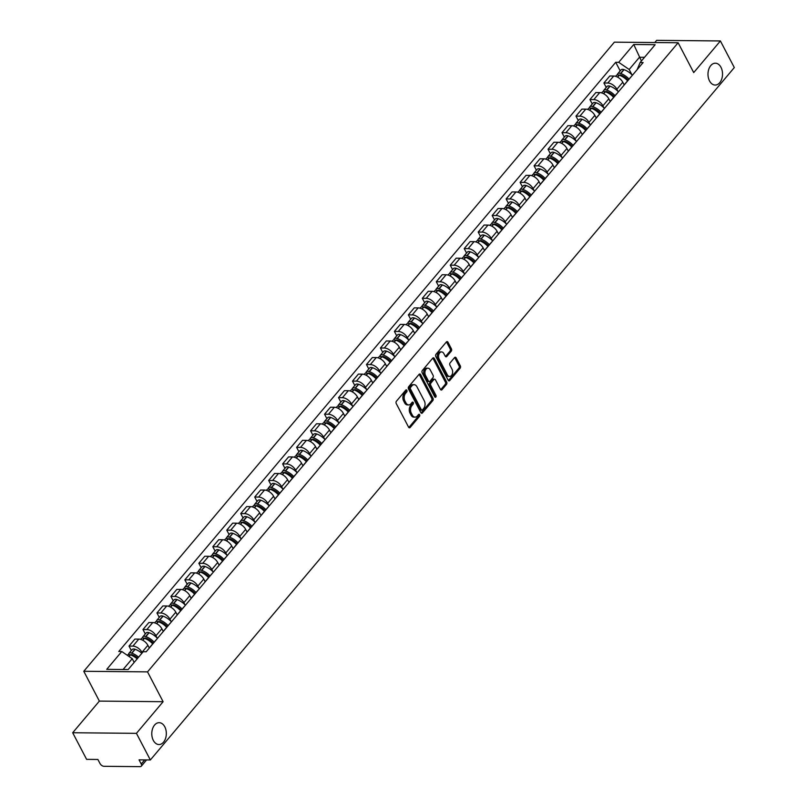<?xml version="1.0" encoding="UTF-8"?>
<svg xmlns="http://www.w3.org/2000/svg" width="807" height="807" viewBox="0 0 807 807"><rect width="100%" height="100%" fill="white"/><g stroke="black" fill="none" stroke-linecap="round" stroke-linejoin="round"><path stroke-width="1.21" d="M406.869 390.316A1.17 0.777 90.5 0 0 405.77 390.124L396.439 401.2A1.675 1.12 90.5 0 0 396.247 403.561L408.594 427.185A1.675 1.12 90.5 0 0 409.462 427.821A1.675 1.12 90.5 0 0 410.158 427.458L419.499 416.382A1.17 0.777 90.5 0 0 418.54 414.546L417.33 415.978A5.367 3.571 90.5 0 1 415.08 417.138A5.367 3.571 90.5 0 1 412.327 415.111L411.288 413.144A5.367 3.571 90.5 0 1 411.913 405.608L413.113 404.176A1.17 0.777 90.5 0 0 412.155 402.34L410.945 403.772A5.367 3.571 90.5 0 1 408.705 404.932A5.367 3.571 90.5 0 1 405.941 402.905L404.912 400.938A5.367 3.571 90.5 0 1 405.528 393.402L406.738 391.97A1.17 0.777 90.5 0 0 406.869 390.316M709.524 80.922A10.925 7.273 90.5 0 0 715.153 85.058A10.925 7.273 90.5 0 0 721.771 78.904A10.925 7.273 90.5 0 0 720.994 67.334A10.925 7.273 90.5 0 0 715.365 63.198A10.925 7.273 90.5 0 0 708.748 69.341A10.925 7.273 90.5 0 0 709.524 80.922M153.32 740.402A10.925 7.273 90.5 0 0 158.949 744.538A10.925 7.273 90.5 0 0 165.566 738.395A10.925 7.273 90.5 0 0 164.789 726.814A10.925 7.273 90.5 0 0 159.161 722.679A10.925 7.273 90.5 0 0 152.543 728.822A10.925 7.273 90.5 0 0 153.32 740.402M451.234 351.216A1.675 1.12 90.5 0 0 451.426 348.856L447.966 342.229A1.675 1.12 90.5 0 0 447.098 341.593A1.675 1.12 90.5 0 0 446.402 341.956L436.032 354.253A1.675 1.12 90.5 0 0 435.841 356.613L448.188 380.238A1.675 1.12 90.5 0 0 449.055 380.874A1.675 1.12 90.5 0 0 449.751 380.511L460.121 368.214A1.675 1.12 90.5 0 0 460.323 365.864L456.126 357.854A1.675 1.12 90.5 0 0 455.269 357.219A1.675 1.12 90.5 0 0 454.563 357.582L450.124 362.847A1.675 1.12 90.5 0 0 449.933 365.198L452.011 369.172A4.479 2.986 90.5 0 1 452.334 373.923A4.479 2.986 90.5 0 1 449.62 376.445A4.479 2.986 90.5 0 1 447.31 374.751L439.179 359.186A4.479 2.986 90.5 0 1 438.857 354.434A4.479 2.986 90.5 0 1 441.57 351.923A4.479 2.986 90.5 0 1 443.88 353.617L445.232 356.21A1.675 1.12 90.5 0 0 446.1 356.845A1.675 1.12 90.5 0 0 446.796 356.482L451.234 351.216L449.963 351.206A1.675 1.12 90.5 0 0 450.155 348.846L446.685 342.218A1.675 1.12 90.5 0 0 446.463 341.896M163.115 701.707L99.372 701.101L72.691 732.746L136.433 733.341L163.115 701.707L147.53 671.878L678.122 42.761L693.717 72.59L720.399 40.955L734.309 67.566L150.354 759.962L139.066 759.851L141.235 763.997L144.685 759.901M136.433 733.341L150.354 759.962M420.629 374.64A1.675 1.12 90.5 0 0 419.771 374.004A1.675 1.12 90.5 0 0 419.065 374.367L408.695 386.664A1.675 1.12 90.5 0 0 408.503 389.014L420.861 412.649A1.675 1.12 90.5 0 0 421.718 413.285A1.675 1.12 90.5 0 0 422.424 412.922L432.794 400.625A1.675 1.12 90.5 0 0 432.986 398.265L420.629 374.64L419.358 374.63A1.675 1.12 90.5 0 0 419.126 374.297M422.364 370.463L432.734 358.167A1.675 1.12 90.5 0 1 433.43 357.804A1.675 1.12 90.5 0 1 434.297 358.439L446.654 382.064A1.675 1.12 90.5 0 1 446.463 384.425L442.024 389.68A1.675 1.12 90.5 0 1 441.318 390.043A1.675 1.12 90.5 0 1 440.461 389.408L435.447 379.825A1.675 1.12 90.5 0 0 434.58 379.199A1.675 1.12 90.5 0 0 433.884 379.562L430.938 383.053A1.675 1.12 90.5 0 0 430.746 385.403L435.962 395.38A1.17 0.777 90.5 0 1 434.731 396.842L422.172 372.814A1.675 1.12 90.5 0 1 422.364 370.463M72.691 732.746L86.601 759.357L97.889 759.468L100.058 763.614A3.42 1.987 -139.9 0 0 104.002 766.307L140.085 766.65A3.42 1.987 -139.9 0 0 141.296 766.176A3.42 1.987 -139.9 0 0 141.235 763.997M99.372 701.101L83.777 671.283L614.379 42.156L678.122 42.761M720.399 40.955L656.646 40.35L654.8 42.539M149.356 648.001A7.858 4.57 40.1 0 1 149.739 647.396A7.858 4.57 40.1 0 1 150.273 646.911M149.315 648.051L147.883 645.318A7.858 4.57 -139.9 0 0 138.804 639.114L132.893 646.125A7.858 4.57 40.1 0 1 141.971 652.328L142.244 652.843M132.893 646.125L129.009 646.084L131.319 650.513M156.185 639.901A7.858 4.57 -139.9 0 0 155.65 640.385L149.739 647.396M138.804 639.114L134.91 639.073L129.009 646.084M163.317 631.437A7.858 4.57 40.1 0 1 163.71 630.832A7.858 4.57 40.1 0 1 164.245 630.348M145.29 633.959L142.97 629.521L146.864 629.561A7.858 4.57 40.1 0 1 155.943 635.765L157.113 638.004M170.146 623.347A7.858 4.57 -139.9 0 0 169.621 623.821L163.71 630.832M163.276 631.488L161.854 628.764A7.858 4.57 -139.9 0 0 152.775 622.55L148.881 622.52L142.97 629.521M177.288 614.873A7.858 4.57 40.1 0 1 177.671 614.268A7.858 4.57 40.1 0 1 178.206 613.784M159.261 617.395L156.941 612.957L160.825 612.997A7.858 4.57 40.1 0 1 169.914 619.201L171.074 621.44M184.117 606.783A7.858 4.57 -139.9 0 0 183.582 607.268L177.671 614.268M177.247 614.924L175.815 612.2A7.858 4.57 -139.9 0 0 166.736 605.986L162.853 605.956L156.941 612.957M191.259 598.32A7.858 4.57 40.1 0 1 191.642 597.705A7.858 4.57 40.1 0 1 192.177 597.23M173.223 600.832L170.913 596.403L174.796 596.434A7.858 4.57 40.1 0 1 183.875 602.647L185.045 604.877M198.088 590.22A7.858 4.57 -139.9 0 0 197.554 590.704L191.642 597.705M191.219 598.37L189.786 595.637A7.858 4.57 -139.9 0 0 180.707 589.433L176.814 589.392L170.913 596.403M205.22 581.756A7.858 4.57 40.1 0 1 205.614 581.151A7.858 4.57 40.1 0 1 206.138 580.667M187.194 584.268L184.874 579.84L188.767 579.87A7.858 4.57 40.1 0 1 197.846 586.084L199.016 588.313M212.049 573.656A7.858 4.57 -139.9 0 0 211.525 574.14L205.614 581.151M205.18 581.807L203.757 579.073A7.858 4.57 -139.9 0 0 194.679 572.869L190.785 572.829L184.874 579.84M219.191 565.193A7.858 4.57 40.1 0 1 219.575 564.587A7.858 4.57 40.1 0 1 220.109 564.103M201.165 567.704L198.845 563.276L202.728 563.316A7.858 4.57 40.1 0 1 211.817 569.52L212.977 571.76M226.021 557.102A7.858 4.57 -139.9 0 0 225.486 557.576L219.575 564.587M219.151 565.243L217.719 562.519A7.858 4.57 -139.9 0 0 208.64 556.305L204.756 556.265L198.845 563.276M233.162 548.629A7.858 4.57 40.1 0 1 233.546 548.024A7.858 4.57 40.1 0 1 234.08 547.539M215.126 551.151L212.816 546.712L216.7 546.753A7.858 4.57 40.1 0 1 225.778 552.956L226.949 555.196M239.992 540.539A7.858 4.57 -139.9 0 0 239.457 541.023L233.546 548.024M233.122 548.679L231.69 545.956A7.858 4.57 -139.9 0 0 222.611 539.742L218.717 539.712L212.816 546.712M247.124 532.075A7.858 4.57 40.1 0 1 247.517 531.46A7.858 4.57 40.1 0 1 248.042 530.986M229.097 534.587L226.777 530.159L230.671 530.189A7.858 4.57 40.1 0 1 239.75 536.403L240.92 538.632M253.953 523.975A7.858 4.57 -139.9 0 0 253.428 524.459L247.517 531.46M247.083 532.126L245.661 529.392A7.858 4.57 -139.9 0 0 236.582 523.188L232.688 523.148L226.777 530.159M261.095 515.512A7.858 4.57 40.1 0 1 261.478 514.906A7.858 4.57 40.1 0 1 262.013 514.422M243.068 518.023L240.748 513.595L244.632 513.625A7.858 4.57 40.1 0 1 253.721 519.839L254.881 522.068M267.924 507.411A7.858 4.57 -139.9 0 0 267.389 507.896L261.478 514.906M261.054 515.562L259.622 512.828A7.858 4.57 -139.9 0 0 250.543 506.625L246.66 506.584L240.748 513.595M275.066 498.948A7.858 4.57 40.1 0 1 275.449 498.343A7.858 4.57 40.1 0 1 275.984 497.858M257.03 501.46L254.719 497.031L258.603 497.072A7.858 4.57 40.1 0 1 267.682 503.275L268.852 505.505M281.895 490.848A7.858 4.57 -139.9 0 0 281.361 491.332L275.449 498.343M275.026 498.998L273.593 496.265A7.858 4.57 -139.9 0 0 264.514 490.061L260.621 490.02L254.719 497.031M289.027 482.384A7.858 4.57 40.1 0 1 289.42 481.779A7.858 4.57 40.1 0 1 289.945 481.295M271.001 484.906L268.681 480.468L272.574 480.508A7.858 4.57 40.1 0 1 281.653 486.712L282.823 488.951M295.856 474.294A7.858 4.57 -139.9 0 0 295.322 474.778L289.42 481.779M288.987 482.435L287.564 479.711A7.858 4.57 -139.9 0 0 278.486 473.497L274.592 473.467L268.681 480.468M302.998 465.821A7.858 4.57 40.1 0 1 303.382 465.215A7.858 4.57 40.1 0 1 303.916 464.731M284.972 468.342L282.652 463.904L286.535 463.944A7.858 4.57 40.1 0 1 295.624 470.158L296.784 472.388M309.827 457.73A7.858 4.57 -139.9 0 0 309.293 458.215L303.382 465.215M302.958 465.871L301.525 463.147A7.858 4.57 -139.9 0 0 292.447 456.944L288.563 456.903L282.652 463.904M316.969 449.267A7.858 4.57 40.1 0 1 317.353 448.662A7.858 4.57 40.1 0 1 317.887 448.178M298.933 451.779L296.623 447.35L300.507 447.381A7.858 4.57 40.1 0 1 309.585 453.595L310.756 455.824M323.799 441.167A7.858 4.57 -139.9 0 0 323.264 441.651L317.353 448.662M316.929 449.317L315.497 446.584A7.858 4.57 -139.9 0 0 306.418 440.38L302.524 440.34L296.623 447.35M330.931 432.703A7.858 4.57 40.1 0 1 331.324 432.098A7.858 4.57 40.1 0 1 331.848 431.614M312.904 435.215L310.584 430.787L314.478 430.827A7.858 4.57 40.1 0 1 323.557 437.031L324.727 439.26M337.76 424.603A7.858 4.57 -139.9 0 0 337.225 425.087L331.324 432.098M330.89 432.754L329.468 430.02A7.858 4.57 -139.9 0 0 320.389 423.816L316.495 423.776L310.584 430.787M344.902 416.14A7.858 4.57 40.1 0 1 345.285 415.534A7.858 4.57 40.1 0 1 345.82 415.05M326.875 418.662L324.555 414.223L328.439 414.263A7.858 4.57 40.1 0 1 337.528 420.467L338.688 422.707M351.731 408.049A7.858 4.57 -139.9 0 0 351.196 408.524L345.285 415.534M344.861 416.19L343.429 413.466A7.858 4.57 -139.9 0 0 334.35 407.253L330.467 407.222L324.555 414.223M358.873 399.576A7.858 4.57 40.1 0 1 359.256 398.971A7.858 4.57 40.1 0 1 359.791 398.487M340.836 402.098L338.526 397.659L342.41 397.7A7.858 4.57 40.1 0 1 351.489 403.904L352.659 406.143M365.702 391.486A7.858 4.57 -139.9 0 0 365.168 391.97L359.256 398.971M358.833 399.626L357.4 396.903A7.858 4.57 -139.9 0 0 348.321 390.689L344.428 390.659L338.526 397.659M372.834 383.022A7.858 4.57 40.1 0 1 373.227 382.407A7.858 4.57 40.1 0 1 373.752 381.933M354.808 385.534L352.488 381.106L356.381 381.136A7.858 4.57 40.1 0 1 365.46 387.35L366.63 389.579M379.663 374.922A7.858 4.57 -139.9 0 0 379.129 375.406L373.227 382.407M372.794 383.073L371.371 380.339A7.858 4.57 -139.9 0 0 362.282 374.135L358.399 374.095L352.488 381.106M386.805 366.459A7.858 4.57 40.1 0 1 387.189 365.853A7.858 4.57 40.1 0 1 387.723 365.369M368.779 368.97L366.459 364.542L370.342 364.572A7.858 4.57 40.1 0 1 379.431 370.786L380.591 373.016M393.634 358.358A7.858 4.57 -139.9 0 0 393.1 358.843L387.189 365.853M386.765 366.509L385.332 363.775A7.858 4.57 -139.9 0 0 376.254 357.572L372.37 357.531L366.459 364.542M400.776 349.895A7.858 4.57 40.1 0 1 401.16 349.29A7.858 4.57 40.1 0 1 401.694 348.806M382.74 352.407L380.43 347.978L384.314 348.019A7.858 4.57 40.1 0 1 393.392 354.223L394.562 356.462M407.606 341.805A7.858 4.57 -139.9 0 0 407.071 342.279L401.16 349.29M400.726 349.945L399.304 347.222A7.858 4.57 -139.9 0 0 390.225 341.008L386.331 340.968L380.43 347.978M414.737 333.331A7.858 4.57 40.1 0 1 415.131 332.726A7.858 4.57 40.1 0 1 415.655 332.242M396.711 335.853L394.391 331.415L398.285 331.455A7.858 4.57 40.1 0 1 407.364 337.659L408.534 339.898M421.567 325.241A7.858 4.57 -139.9 0 0 421.032 325.725L415.131 332.726M414.697 333.382L413.275 330.658A7.858 4.57 -139.9 0 0 404.186 324.444L400.302 324.414L394.391 331.415M428.709 316.778A7.858 4.57 40.1 0 1 429.092 316.162A7.858 4.57 40.1 0 1 429.627 315.688M410.682 319.29L408.362 314.861L412.246 314.891A7.858 4.57 40.1 0 1 421.335 321.105L422.495 323.335M435.538 308.678A7.858 4.57 -139.9 0 0 435.003 309.162L429.092 316.162M428.668 316.828L427.236 314.094A7.858 4.57 -139.9 0 0 418.157 307.891L414.273 307.85L408.362 314.861M442.68 300.214A7.858 4.57 40.1 0 1 443.063 299.609A7.858 4.57 40.1 0 1 443.598 299.125M424.643 302.726L422.323 298.297L426.217 298.328A7.858 4.57 40.1 0 1 435.296 304.542L436.466 306.771M449.509 292.114A7.858 4.57 -139.9 0 0 448.974 292.598L443.063 299.609M442.629 300.265L441.207 297.531A7.858 4.57 -139.9 0 0 432.128 291.327L428.235 291.287L422.323 298.297M456.641 283.65A7.858 4.57 40.1 0 1 457.034 283.045A7.858 4.57 40.1 0 1 457.559 282.561M438.615 286.162L436.294 281.734L440.188 281.774A7.858 4.57 40.1 0 1 449.267 287.978L450.437 290.207M463.47 275.55A7.858 4.57 -139.9 0 0 462.936 276.034L457.034 283.045M456.601 283.701L455.178 280.967A7.858 4.57 -139.9 0 0 446.089 274.763L442.206 274.723L436.294 281.734M470.612 267.087A7.858 4.57 40.1 0 1 470.995 266.481A7.858 4.57 40.1 0 1 471.53 265.997M452.586 269.609L450.266 265.17L454.149 265.21A7.858 4.57 40.1 0 1 463.238 271.414L464.398 273.654M477.441 258.997A7.858 4.57 -139.9 0 0 476.907 259.481L470.995 266.481M470.572 267.137L469.139 264.414A7.858 4.57 -139.9 0 0 460.061 258.2L456.177 258.169L450.266 265.17M484.583 250.523A7.858 4.57 40.1 0 1 484.967 249.918A7.858 4.57 40.1 0 1 485.501 249.434M466.547 253.045L464.227 248.606L468.121 248.647A7.858 4.57 40.1 0 1 477.199 254.861L478.369 257.09M491.413 242.433A7.858 4.57 -139.9 0 0 490.878 242.917L484.967 249.918M484.533 250.574L483.111 247.85A7.858 4.57 -139.9 0 0 474.032 241.646L470.138 241.606L464.227 248.606M498.544 233.969A7.858 4.57 40.1 0 1 498.938 233.364A7.858 4.57 40.1 0 1 499.462 232.88M480.518 236.481L478.198 232.053L482.092 232.083A7.858 4.57 40.1 0 1 491.17 238.297L492.341 240.526M505.374 225.869A7.858 4.57 -139.9 0 0 504.839 226.353L498.938 233.364M498.504 234.02L497.082 231.286A7.858 4.57 -139.9 0 0 487.993 225.082L484.109 225.042L478.198 232.053M512.516 217.406A7.858 4.57 40.1 0 1 512.899 216.801A7.858 4.57 40.1 0 1 513.434 216.316M494.489 219.918L492.169 215.489L496.053 215.53A7.858 4.57 40.1 0 1 505.142 221.733L506.302 223.963M519.345 209.306A7.858 4.57 -139.9 0 0 518.81 209.79L512.899 216.801M512.475 217.456L511.043 214.723A7.858 4.57 -139.9 0 0 501.964 208.519L498.08 208.478L492.169 215.489M526.487 200.842A7.858 4.57 40.1 0 1 526.87 200.237A7.858 4.57 40.1 0 1 527.405 199.753M508.45 203.364L506.13 198.925L510.024 198.966A7.858 4.57 40.1 0 1 519.103 205.17L520.273 207.409M533.316 192.752A7.858 4.57 -139.9 0 0 532.781 193.226L526.87 200.237M526.436 200.893L525.014 198.169A7.858 4.57 -139.9 0 0 515.935 191.955L512.042 191.925L506.13 198.925M540.448 184.278A7.858 4.57 40.1 0 1 540.841 183.673A7.858 4.57 40.1 0 1 541.366 183.189M522.422 186.8L520.101 182.362L523.995 182.402A7.858 4.57 40.1 0 1 533.074 188.606L534.244 190.845M547.277 176.188A7.858 4.57 -139.9 0 0 546.743 176.672L540.841 183.673M540.408 184.329L538.985 181.605A7.858 4.57 -139.9 0 0 529.896 175.391L526.013 175.361L520.101 182.362M554.419 167.725A7.858 4.57 40.1 0 1 554.802 167.11A7.858 4.57 40.1 0 1 555.337 166.635M536.393 170.237L534.073 165.808L537.956 165.839A7.858 4.57 40.1 0 1 547.045 172.052L548.205 174.282M561.248 159.625A7.858 4.57 -139.9 0 0 560.714 160.109L554.802 167.11M554.379 167.775L552.946 165.042A7.858 4.57 -139.9 0 0 543.868 158.838L539.984 158.797L534.073 165.808M568.39 151.161A7.858 4.57 40.1 0 1 568.774 150.556A7.858 4.57 40.1 0 1 569.308 150.072M550.354 153.673L548.034 149.245L551.927 149.275A7.858 4.57 40.1 0 1 561.006 155.489L562.176 157.718M575.22 143.061A7.858 4.57 -139.9 0 0 574.685 143.545L568.774 150.556M568.34 151.212L566.918 148.478A7.858 4.57 -139.9 0 0 557.839 142.274L553.945 142.234L548.034 149.245M582.351 134.598A7.858 4.57 40.1 0 1 582.745 133.992A7.858 4.57 40.1 0 1 583.269 133.508M564.325 137.109L562.005 132.681L565.899 132.721A7.858 4.57 40.1 0 1 574.977 138.925L576.148 141.164M589.181 126.507A7.858 4.57 -139.9 0 0 588.646 126.981L582.745 133.992M582.311 134.648L580.889 131.924A7.858 4.57 -139.9 0 0 571.8 125.71L567.916 125.67L562.005 132.681M596.323 118.034A7.858 4.57 40.1 0 1 596.706 117.429A7.858 4.57 40.1 0 1 597.241 116.944M578.286 120.556L575.976 116.117L579.86 116.158A7.858 4.57 40.1 0 1 588.949 122.361L590.109 124.601M603.152 109.944A7.858 4.57 -139.9 0 0 602.617 110.428L596.706 117.429M596.282 118.084L594.85 115.361A7.858 4.57 -139.9 0 0 585.771 109.147L581.887 109.116L575.976 116.117M610.294 101.48A7.858 4.57 40.1 0 1 610.677 100.865A7.858 4.57 40.1 0 1 611.212 100.391M592.257 103.992L589.937 99.564L593.831 99.594A7.858 4.57 40.1 0 1 602.91 105.808L604.08 108.037M617.123 93.38A7.858 4.57 -139.9 0 0 616.588 93.864L610.677 100.865M610.243 101.531L608.821 98.797A7.858 4.57 -139.9 0 0 599.742 92.593L595.848 92.553L589.937 99.564M624.255 84.917A7.858 4.57 40.1 0 1 624.648 84.311A7.858 4.57 40.1 0 1 625.173 83.827M606.228 87.428L603.908 83L607.802 83.03A7.858 4.57 40.1 0 1 616.881 89.244L618.051 91.473M631.084 76.816A7.858 4.57 -139.9 0 0 630.549 77.301L624.648 84.311M624.214 84.967L622.792 82.233A7.858 4.57 -139.9 0 0 613.703 76.029L609.82 75.989L603.908 83M134.184 662.406L132.237 658.673L123.098 669.507M644.521 57.307L639.467 57.267L629.167 69.473L618.707 62.321L633.747 44.486L655.163 44.688L640.122 62.522L643.118 62.553L146.188 651.753L143.192 651.723L128.152 669.558L106.736 669.356L121.776 651.521L132.237 658.673M618.707 62.321L615.711 62.29L118.78 651.491L121.776 651.521M147.53 671.878L83.777 671.283M641.414 60.989L633.747 44.486M637.127 69.654L640.122 62.522M629.167 69.473L632.012 74.91M620.19 70.865L615.711 62.29M405.608 390.326A1.17 0.777 90.5 0 1 405.457 391.95L404.246 393.392A5.367 3.571 90.5 0 0 403.631 400.928L404.912 400.938M408.705 404.932L407.424 404.922A5.367 3.571 90.5 0 1 404.66 402.895L403.631 400.928M415.08 417.138L413.809 417.128A5.367 3.571 90.5 0 1 411.045 415.101L410.017 413.134A5.367 3.571 90.5 0 1 410.632 405.598L411.842 404.166A1.17 0.777 90.5 0 0 411.984 402.542M408.826 427.518A1.675 1.12 90.5 0 0 408.887 427.448L418.228 416.372A1.17 0.777 90.5 0 0 418.369 414.748M421.083 412.972A1.675 1.12 90.5 0 0 421.143 412.912L431.513 400.615A1.675 1.12 90.5 0 0 431.715 398.255L419.358 374.63M410.622 387.36A1.17 0.777 90.5 0 0 410.491 389.004L421.335 409.744A1.17 0.777 90.5 0 0 422.424 409.936L423.705 408.423A5.367 3.571 90.5 0 0 424.321 400.887L416.906 386.714A5.367 3.571 90.5 0 0 414.142 384.687A5.367 3.571 90.5 0 0 411.893 385.847L410.622 387.36L409.351 387.34A1.17 0.777 90.5 0 0 409.21 388.994L410.491 389.004M421.94 410.188L420.659 410.178A1.17 0.777 90.5 0 1 420.054 409.734L409.21 388.994M414.142 384.687L412.871 384.667A5.367 3.571 90.5 0 0 410.622 385.837L411.893 385.847M409.351 387.34L410.622 385.837M440.683 389.741A1.675 1.12 90.5 0 0 440.743 389.67L445.182 384.404A1.675 1.12 90.5 0 0 445.373 382.054L433.026 358.419A1.675 1.12 90.5 0 0 432.794 358.096M434.58 379.199L433.309 379.179A1.675 1.12 90.5 0 0 432.602 379.542L429.657 383.032A1.675 1.12 90.5 0 0 429.465 385.393L434.68 395.369L435.962 395.38M434.701 396.782A1.17 0.777 90.5 0 0 434.68 395.369M430.242 369.888A4.479 2.986 90.5 0 0 427.942 368.184A4.479 2.986 90.5 0 0 425.228 370.706A4.479 2.986 90.5 0 0 425.541 375.457L428.406 380.944A1.675 1.12 90.5 0 0 429.274 381.57A1.675 1.12 90.5 0 0 429.98 381.207L432.915 377.716A1.675 1.12 90.5 0 0 433.107 375.366L430.242 369.888M427.942 368.184L426.661 368.174A4.479 2.986 90.5 0 0 423.947 370.695A4.479 2.986 90.5 0 0 424.27 375.447L425.541 375.457M429.274 381.57L428.003 381.56A1.675 1.12 90.5 0 1 427.135 380.924L424.27 375.447M445.464 356.533A1.675 1.12 90.5 0 0 445.525 356.462L449.963 351.206M441.57 351.923L440.299 351.902A4.479 2.986 90.5 0 0 437.586 354.424A4.479 2.986 90.5 0 0 437.898 359.176L439.179 359.186M449.62 376.445L448.339 376.435A4.479 2.986 90.5 0 1 446.039 374.73L437.898 359.176M448.42 380.571A1.675 1.12 90.5 0 0 448.48 380.5L458.85 368.204A1.675 1.12 90.5 0 0 459.042 365.853L454.855 357.844A1.675 1.12 90.5 0 0 454.623 357.511M130.532 654.891A2.088 1.221 40.1 0 1 130.542 654.881A2.088 1.221 40.1 0 1 131.924 654.709L132.126 654.78A10.753 6.264 40.1 0 1 137.745 658.179M138.582 657.191A12.983 7.556 -139.9 0 0 131.884 653.166L131.682 653.095A4.307 2.512 -139.9 0 0 128.848 653.448A4.307 2.512 -139.9 0 0 128.474 654.588M141.85 653.317A12.983 7.556 -139.9 0 0 135.152 649.292L134.951 649.221A4.307 2.512 -139.9 0 0 132.116 649.574L128.848 653.448M127.294 655.294L127.415 655.143A4.307 2.512 40.1 0 1 130.25 654.8L130.452 654.87A12.983 7.556 40.1 0 1 137.15 658.885M137.23 658.794L136.292 656.999M144.503 638.337A2.088 1.221 40.1 0 1 144.514 638.317A2.088 1.221 40.1 0 1 145.885 638.145L146.097 638.216A10.753 6.264 40.1 0 1 153.28 643.199M154.137 642.18A12.983 7.556 -139.9 0 0 145.855 636.612L145.653 636.531A4.307 2.512 -139.9 0 0 142.819 636.884A4.307 2.512 -139.9 0 0 142.446 638.024M157.466 638.377A12.983 7.556 -139.9 0 0 149.124 632.728L148.922 632.658A4.307 2.512 -139.9 0 0 146.087 633.011L142.819 636.884M140.69 639.406L141.386 638.589A4.307 2.512 40.1 0 1 144.221 638.236L144.423 638.307A12.983 7.556 40.1 0 1 152.705 643.885M149.466 647.789A12.983 7.556 -139.9 0 0 148.831 647.133M151.363 642.543L150.253 640.435M158.465 621.773A2.088 1.221 40.1 0 1 158.485 621.753A2.088 1.221 40.1 0 1 159.857 621.582L160.058 621.662A10.753 6.264 40.1 0 1 167.241 626.636M168.098 625.627A12.983 7.556 -139.9 0 0 159.826 620.048L159.615 619.978A4.307 2.512 -139.9 0 0 156.78 620.321A4.307 2.512 -139.9 0 0 156.407 621.461M171.437 621.824A12.983 7.556 -139.9 0 0 163.095 616.175L162.883 616.094A4.307 2.512 -139.9 0 0 160.048 616.447L156.78 620.321M154.662 622.843L155.347 622.026A4.307 2.512 40.1 0 1 158.182 621.672L158.394 621.743A12.983 7.556 40.1 0 1 166.666 627.321M163.428 631.225A12.983 7.556 -139.9 0 0 162.792 630.57M165.324 625.98L164.225 623.872M172.436 605.21A2.088 1.221 40.1 0 1 172.446 605.2A2.088 1.221 40.1 0 1 173.828 605.028L174.03 605.099A10.753 6.264 40.1 0 1 181.212 610.082M182.069 609.063A12.983 7.556 -139.9 0 0 173.787 603.485L173.586 603.414A4.307 2.512 -139.9 0 0 170.751 603.767A4.307 2.512 -139.9 0 0 170.378 604.897M185.398 605.26A12.983 7.556 -139.9 0 0 177.056 599.611L176.854 599.54A4.307 2.512 -139.9 0 0 174.019 599.894L170.751 603.767M168.623 606.289L169.319 605.462A4.307 2.512 40.1 0 1 172.153 605.109L172.355 605.179A12.983 7.556 40.1 0 1 180.637 610.758M177.399 614.672A12.983 7.556 -139.9 0 0 176.763 614.006M179.295 609.426L178.196 607.318M186.407 588.646A2.088 1.221 40.1 0 1 186.417 588.636A2.088 1.221 40.1 0 1 187.789 588.464L188.001 588.535A10.753 6.264 40.1 0 1 195.183 593.518M196.04 592.499A12.983 7.556 -139.9 0 0 187.759 586.921L187.557 586.85A4.307 2.512 -139.9 0 0 184.722 587.203A4.307 2.512 -139.9 0 0 184.349 588.343M199.369 588.696A12.983 7.556 -139.9 0 0 191.027 583.047L190.825 582.977A4.307 2.512 -139.9 0 0 187.991 583.33L184.722 587.203M182.594 589.725L183.29 588.898A4.307 2.512 40.1 0 1 186.124 588.545L186.326 588.626A12.983 7.556 40.1 0 1 194.608 594.204M191.37 598.108A12.983 7.556 -139.9 0 0 190.734 597.442M193.266 592.863L192.157 590.754M200.368 572.092A2.088 1.221 40.1 0 1 200.388 572.072A2.088 1.221 40.1 0 1 201.76 571.901L201.962 571.971A10.753 6.264 40.1 0 1 209.144 576.955M210.002 575.936A12.983 7.556 -139.9 0 0 201.73 570.357L201.518 570.287A4.307 2.512 -139.9 0 0 198.683 570.64A4.307 2.512 -139.9 0 0 198.31 571.78M213.341 572.133A12.983 7.556 -139.9 0 0 204.998 566.484L204.786 566.413A4.307 2.512 -139.9 0 0 201.952 566.766L198.683 570.64M196.565 573.162L197.251 572.345A4.307 2.512 40.1 0 1 200.086 571.992L200.297 572.062A12.983 7.556 40.1 0 1 208.569 577.641M205.331 581.544A12.983 7.556 -139.9 0 0 204.696 580.879M207.228 576.299L206.128 574.191M214.339 555.529A2.088 1.221 40.1 0 1 214.349 555.509A2.088 1.221 40.1 0 1 215.731 555.337L215.933 555.408A10.753 6.264 40.1 0 1 223.115 560.391M223.973 559.382A12.983 7.556 -139.9 0 0 215.691 553.804L215.489 553.733A4.307 2.512 -139.9 0 0 212.655 554.076A4.307 2.512 -139.9 0 0 212.281 555.216M227.302 555.579A12.983 7.556 -139.9 0 0 218.959 549.93L218.758 549.849A4.307 2.512 -139.9 0 0 215.923 550.203L212.655 554.076M210.526 556.598L211.222 555.781A4.307 2.512 40.1 0 1 214.057 555.428L214.259 555.498A12.983 7.556 40.1 0 1 222.54 561.077M219.302 564.981A12.983 7.556 -139.9 0 0 218.667 564.325M221.199 559.735L220.099 557.627M228.31 538.965A2.088 1.221 40.1 0 1 228.32 538.945A2.088 1.221 40.1 0 1 229.692 538.783L229.904 538.854A10.753 6.264 40.1 0 1 237.087 543.837M237.944 542.818A12.983 7.556 -139.9 0 0 229.662 537.24L229.46 537.169A4.307 2.512 -139.9 0 0 226.626 537.523A4.307 2.512 -139.9 0 0 226.253 538.652M241.273 539.015A12.983 7.556 -139.9 0 0 232.93 533.366L232.729 533.296A4.307 2.512 -139.9 0 0 229.894 533.639L226.626 537.523M224.497 540.044L225.193 539.217A4.307 2.512 40.1 0 1 228.028 538.864L228.23 538.935A12.983 7.556 40.1 0 1 236.512 544.513M233.263 548.427A12.983 7.556 -139.9 0 0 232.638 547.761M235.16 543.182L234.06 541.073M242.271 522.401A2.088 1.221 40.1 0 1 242.292 522.391A2.088 1.221 40.1 0 1 243.664 522.22L243.865 522.29A10.753 6.264 40.1 0 1 251.048 527.274M251.905 526.255A12.983 7.556 -139.9 0 0 243.633 520.676L243.421 520.606A4.307 2.512 -139.9 0 0 240.587 520.959A4.307 2.512 -139.9 0 0 240.214 522.099M255.244 522.452A12.983 7.556 -139.9 0 0 246.902 516.803L246.69 516.732A4.307 2.512 -139.9 0 0 243.855 517.085L240.587 520.959M238.469 523.481L239.154 522.654A4.307 2.512 40.1 0 1 241.989 522.3L242.201 522.381A12.983 7.556 40.1 0 1 250.473 527.949M247.235 531.863A12.983 7.556 -139.9 0 0 246.599 531.198M249.131 526.618L248.031 524.51M256.243 505.838A2.088 1.221 40.1 0 1 256.253 505.828A2.088 1.221 40.1 0 1 257.635 505.656L257.837 505.727A10.753 6.264 40.1 0 1 265.019 510.71M265.876 509.691A12.983 7.556 -139.9 0 0 257.594 504.113L257.393 504.042A4.307 2.512 -139.9 0 0 254.558 504.395A4.307 2.512 -139.9 0 0 254.185 505.535M269.205 505.888A12.983 7.556 -139.9 0 0 260.863 500.239L260.661 500.169A4.307 2.512 -139.9 0 0 257.826 500.522L254.558 504.395M252.43 506.917L253.126 506.09A4.307 2.512 40.1 0 1 255.96 505.747L256.162 505.818A12.983 7.556 40.1 0 1 264.444 511.396M261.206 515.3A12.983 7.556 -139.9 0 0 260.57 514.634M263.102 510.054L262.003 507.946M270.214 489.284A2.088 1.221 40.1 0 1 270.224 489.264A2.088 1.221 40.1 0 1 271.596 489.092L271.808 489.163A10.753 6.264 40.1 0 1 278.99 494.146M279.847 493.138A12.983 7.556 -139.9 0 0 271.566 487.559L271.364 487.478A4.307 2.512 -139.9 0 0 268.529 487.832A4.307 2.512 -139.9 0 0 268.156 488.971M283.176 489.324A12.983 7.556 -139.9 0 0 274.834 483.675L274.632 483.605A4.307 2.512 -139.9 0 0 271.798 483.958L268.529 487.832M266.401 490.353L267.097 489.536A4.307 2.512 40.1 0 1 269.931 489.183L270.133 489.254A12.983 7.556 40.1 0 1 278.405 494.832M275.167 498.736A12.983 7.556 -139.9 0 0 274.541 498.08M277.063 493.491L275.964 491.382M284.175 472.72A2.088 1.221 40.1 0 1 284.195 472.7A2.088 1.221 40.1 0 1 285.567 472.539L285.769 472.609A10.753 6.264 40.1 0 1 292.951 477.583M293.809 476.574A12.983 7.556 -139.9 0 0 285.537 470.995L285.325 470.925A4.307 2.512 -139.9 0 0 282.49 471.278A4.307 2.512 -139.9 0 0 282.117 472.408M297.147 472.771A12.983 7.556 -139.9 0 0 288.805 467.122L288.593 467.051A4.307 2.512 -139.9 0 0 285.759 467.394L282.49 471.278M280.372 473.79L281.058 472.973A4.307 2.512 40.1 0 1 283.893 472.62L284.104 472.69A12.983 7.556 40.1 0 1 292.376 478.269M289.138 482.183A12.983 7.556 -139.9 0 0 288.502 481.517M291.034 476.937L289.935 474.819M298.146 456.157A2.088 1.221 40.1 0 1 298.156 456.147A2.088 1.221 40.1 0 1 299.538 455.975L299.74 456.046A10.753 6.264 40.1 0 1 306.922 461.029M307.78 460.01A12.983 7.556 -139.9 0 0 299.498 454.432L299.296 454.361A4.307 2.512 -139.9 0 0 296.462 454.714A4.307 2.512 -139.9 0 0 296.088 455.844M311.109 456.207A12.983 7.556 -139.9 0 0 302.766 450.558L302.564 450.488A4.307 2.512 -139.9 0 0 299.73 450.841L296.462 454.714M294.333 457.236L295.029 456.409A4.307 2.512 40.1 0 1 297.864 456.056L298.065 456.126A12.983 7.556 40.1 0 1 306.347 461.705M303.109 465.619A12.983 7.556 -139.9 0 0 302.474 464.953M305.006 460.373L303.906 458.265M312.117 439.593A2.088 1.221 40.1 0 1 312.127 439.583A2.088 1.221 40.1 0 1 313.499 439.412L313.711 439.482A10.753 6.264 40.1 0 1 320.893 444.465M321.741 443.447A12.983 7.556 -139.9 0 0 313.469 437.868L313.267 437.798A4.307 2.512 -139.9 0 0 310.433 438.151A4.307 2.512 -139.9 0 0 310.059 439.29M325.08 439.644A12.983 7.556 -139.9 0 0 316.737 433.995L316.526 433.924A4.307 2.512 -139.9 0 0 313.701 434.277L310.433 438.151M308.304 440.672L309 439.845A4.307 2.512 40.1 0 1 311.835 439.502L312.037 439.573A12.983 7.556 40.1 0 1 320.308 445.151M317.07 449.055A12.983 7.556 -139.9 0 0 316.445 448.389M318.967 443.81L317.867 441.701M326.078 423.039A2.088 1.221 40.1 0 1 326.099 423.019A2.088 1.221 40.1 0 1 327.471 422.848L327.672 422.918A10.753 6.264 40.1 0 1 334.855 427.902M335.712 426.883A12.983 7.556 -139.9 0 0 327.44 421.315L327.228 421.234A4.307 2.512 -139.9 0 0 324.394 421.587A4.307 2.512 -139.9 0 0 324.021 422.727M339.051 423.08A12.983 7.556 -139.9 0 0 330.709 417.431L330.497 417.36A4.307 2.512 -139.9 0 0 327.662 417.713L324.394 421.587M322.275 424.109L322.961 423.292A4.307 2.512 40.1 0 1 325.796 422.939L326.008 423.009A12.983 7.556 40.1 0 1 334.28 428.588M331.041 432.491A12.983 7.556 -139.9 0 0 330.406 431.836M332.938 427.246L331.838 425.138M340.05 406.476A2.088 1.221 40.1 0 1 340.06 406.456A2.088 1.221 40.1 0 1 341.442 406.284L341.643 406.365A10.753 6.264 40.1 0 1 348.826 411.338M349.683 410.329A12.983 7.556 -139.9 0 0 341.401 404.751L341.2 404.68A4.307 2.512 -139.9 0 0 338.365 405.023A4.307 2.512 -139.9 0 0 337.992 406.163M353.012 406.526A12.983 7.556 -139.9 0 0 344.67 400.877L344.468 400.797A4.307 2.512 -139.9 0 0 341.633 401.15L338.365 405.023M336.237 407.545L336.933 406.728A4.307 2.512 40.1 0 1 339.767 406.375L339.969 406.446A12.983 7.556 40.1 0 1 348.251 412.024M345.013 415.928A12.983 7.556 -139.9 0 0 344.377 415.272M346.909 410.682L345.8 408.574M354.021 389.912A2.088 1.221 40.1 0 1 354.031 389.902A2.088 1.221 40.1 0 1 355.403 389.731L355.615 389.801A10.753 6.264 40.1 0 1 362.797 394.784M363.644 393.766A12.983 7.556 -139.9 0 0 355.373 388.187L355.171 388.117A4.307 2.512 -139.9 0 0 352.336 388.47A4.307 2.512 -139.9 0 0 351.963 389.599M366.983 389.963A12.983 7.556 -139.9 0 0 358.641 384.314L358.429 384.243A4.307 2.512 -139.9 0 0 355.605 384.596L352.336 388.47M350.208 390.992L350.904 390.164A4.307 2.512 40.1 0 1 353.728 389.811L353.94 389.882A12.983 7.556 40.1 0 1 362.212 395.46M358.974 399.374A12.983 7.556 -139.9 0 0 358.348 398.708M360.87 394.129L359.771 392.02M367.982 373.348A2.088 1.221 40.1 0 1 368.002 373.338A2.088 1.221 40.1 0 1 369.374 373.167L369.576 373.238A10.753 6.264 40.1 0 1 376.758 378.221M377.615 377.202A12.983 7.556 -139.9 0 0 369.344 371.623L369.132 371.553A4.307 2.512 -139.9 0 0 366.297 371.906A4.307 2.512 -139.9 0 0 365.924 373.046M380.954 373.399A12.983 7.556 -139.9 0 0 372.612 367.75L372.4 367.679A4.307 2.512 -139.9 0 0 369.566 368.032L366.297 371.906M364.179 374.428L364.865 373.601A4.307 2.512 40.1 0 1 367.699 373.248L367.911 373.328A12.983 7.556 40.1 0 1 376.183 378.907M372.945 382.811A12.983 7.556 -139.9 0 0 372.309 382.145M374.841 377.565L373.742 375.457M381.953 356.795A2.088 1.221 40.1 0 1 381.963 356.775A2.088 1.221 40.1 0 1 383.345 356.603L383.547 356.674A10.753 6.264 40.1 0 1 390.729 361.657M391.587 360.638A12.983 7.556 -139.9 0 0 383.305 355.06L383.103 354.989A4.307 2.512 -139.9 0 0 380.268 355.342A4.307 2.512 -139.9 0 0 379.895 356.482M394.916 356.835A12.983 7.556 -139.9 0 0 386.573 351.186L386.371 351.116A4.307 2.512 -139.9 0 0 383.537 351.469L380.268 355.342M378.14 357.864L378.836 357.047A4.307 2.512 40.1 0 1 381.671 356.694L381.872 356.765A12.983 7.556 40.1 0 1 390.154 362.343M386.916 366.247A12.983 7.556 -139.9 0 0 386.281 365.581M388.813 361.001L387.703 358.893M395.924 340.231A2.088 1.221 40.1 0 1 395.934 340.211A2.088 1.221 40.1 0 1 397.306 340.04L397.518 340.11A10.753 6.264 40.1 0 1 404.7 345.093M405.548 344.085A12.983 7.556 -139.9 0 0 397.276 338.506L397.064 338.436A4.307 2.512 -139.9 0 0 394.24 338.779A4.307 2.512 -139.9 0 0 393.866 339.918M408.887 340.282A12.983 7.556 -139.9 0 0 400.544 334.633L400.333 334.552A4.307 2.512 -139.9 0 0 397.508 334.905L394.24 338.779M392.111 341.3L392.807 340.483A4.307 2.512 40.1 0 1 395.632 340.13L395.844 340.201A12.983 7.556 40.1 0 1 404.115 345.779M400.877 349.683A12.983 7.556 -139.9 0 0 400.252 349.028M402.774 344.438L401.674 342.329M409.885 323.668A2.088 1.221 40.1 0 1 409.906 323.647A2.088 1.221 40.1 0 1 411.277 323.486L411.479 323.557A10.753 6.264 40.1 0 1 418.662 328.54M419.519 327.521A12.983 7.556 -139.9 0 0 411.247 321.943L411.035 321.872A4.307 2.512 -139.9 0 0 408.201 322.225A4.307 2.512 -139.9 0 0 407.828 323.355M422.858 323.718A12.983 7.556 -139.9 0 0 414.516 318.069L414.304 317.998A4.307 2.512 -139.9 0 0 411.469 318.341L408.201 322.225M406.082 324.747L406.768 323.92A4.307 2.512 40.1 0 1 409.603 323.567L409.815 323.637A12.983 7.556 40.1 0 1 418.087 329.216M414.848 333.13A12.983 7.556 -139.9 0 0 414.213 332.464M416.745 327.884L415.645 325.776M423.857 307.104A2.088 1.221 40.1 0 1 423.867 307.094A2.088 1.221 40.1 0 1 425.239 306.922L425.45 306.993A10.753 6.264 40.1 0 1 432.633 311.976M433.49 310.957A12.983 7.556 -139.9 0 0 425.208 305.379L425.007 305.308A4.307 2.512 -139.9 0 0 422.172 305.661A4.307 2.512 -139.9 0 0 421.799 306.801M436.819 307.154A12.983 7.556 -139.9 0 0 428.477 301.505L428.275 301.435A4.307 2.512 -139.9 0 0 425.44 301.788L422.172 305.661M420.043 308.183L420.74 307.356A4.307 2.512 40.1 0 1 423.574 307.003L423.776 307.084A12.983 7.556 40.1 0 1 432.058 312.652M428.82 316.566A12.983 7.556 -139.9 0 0 428.184 315.9M430.716 311.32L429.606 309.212M437.828 290.54A2.088 1.221 40.1 0 1 437.838 290.53A2.088 1.221 40.1 0 1 439.21 290.359L439.422 290.429A10.753 6.264 40.1 0 1 446.604 295.412M447.451 294.394A12.983 7.556 -139.9 0 0 439.179 288.815L438.968 288.745A4.307 2.512 -139.9 0 0 436.143 289.098A4.307 2.512 -139.9 0 0 435.76 290.238M450.79 290.591A12.983 7.556 -139.9 0 0 442.448 284.942L442.236 284.871A4.307 2.512 -139.9 0 0 439.412 285.224L436.143 289.098M434.015 291.62L434.711 290.792A4.307 2.512 40.1 0 1 437.535 290.449L437.747 290.52A12.983 7.556 40.1 0 1 446.019 296.098M442.781 300.002A12.983 7.556 -139.9 0 0 442.155 299.336M444.677 294.757L443.578 292.648M451.789 273.987A2.088 1.221 40.1 0 1 451.809 273.966A2.088 1.221 40.1 0 1 453.181 273.795L453.383 273.866A10.753 6.264 40.1 0 1 460.565 278.849M461.422 277.84A12.983 7.556 -139.9 0 0 453.151 272.262L452.939 272.181A4.307 2.512 -139.9 0 0 450.104 272.534A4.307 2.512 -139.9 0 0 449.731 273.674M464.761 274.027A12.983 7.556 -139.9 0 0 456.419 268.378L456.207 268.307A4.307 2.512 -139.9 0 0 453.373 268.66L450.104 272.534M447.986 275.056L448.672 274.239A4.307 2.512 40.1 0 1 451.506 273.886L451.718 273.956A12.983 7.556 40.1 0 1 459.99 279.535M456.752 283.439A12.983 7.556 -139.9 0 0 456.116 282.783M458.648 278.193L457.549 276.085M465.76 257.423A2.088 1.221 40.1 0 1 465.77 257.403A2.088 1.221 40.1 0 1 467.142 257.241L467.354 257.312A10.753 6.264 40.1 0 1 474.536 262.285M475.394 261.276A12.983 7.556 -139.9 0 0 467.112 255.698L466.91 255.627A4.307 2.512 -139.9 0 0 464.075 255.98A4.307 2.512 -139.9 0 0 463.702 257.11M478.722 257.473A12.983 7.556 -139.9 0 0 470.38 251.824L470.178 251.754A4.307 2.512 -139.9 0 0 467.344 252.097L464.075 255.98M461.947 258.492L462.643 257.675A4.307 2.512 40.1 0 1 465.478 257.322L465.679 257.393A12.983 7.556 40.1 0 1 473.961 262.971M470.723 266.885A12.983 7.556 -139.9 0 0 470.088 266.219M472.62 261.639L471.51 259.521M479.731 240.859A2.088 1.221 40.1 0 1 479.741 240.849A2.088 1.221 40.1 0 1 481.113 240.678L481.325 240.748A10.753 6.264 40.1 0 1 488.497 245.732M489.355 244.713A12.983 7.556 -139.9 0 0 481.083 239.134L480.871 239.064A4.307 2.512 -139.9 0 0 478.047 239.417A4.307 2.512 -139.9 0 0 477.663 240.547M492.694 240.91A12.983 7.556 -139.9 0 0 484.351 235.261L484.139 235.19A4.307 2.512 -139.9 0 0 481.315 235.543L478.047 239.417M475.918 241.939L476.614 241.111A4.307 2.512 40.1 0 1 479.439 240.758L479.651 240.829A12.983 7.556 40.1 0 1 487.922 246.407M484.684 250.321A12.983 7.556 -139.9 0 0 484.059 249.656M486.581 245.076L485.481 242.968M493.692 224.296A2.088 1.221 40.1 0 1 493.713 224.285A2.088 1.221 40.1 0 1 495.084 224.114L495.286 224.185A10.753 6.264 40.1 0 1 502.468 229.168M503.326 228.149A12.983 7.556 -139.9 0 0 495.054 222.571L494.842 222.5A4.307 2.512 -139.9 0 0 492.008 222.853A4.307 2.512 -139.9 0 0 491.634 223.993M506.665 224.346A12.983 7.556 -139.9 0 0 498.322 218.697L498.111 218.626A4.307 2.512 -139.9 0 0 495.276 218.979L492.008 222.853M489.889 225.375L490.575 224.548A4.307 2.512 40.1 0 1 493.41 224.205L493.622 224.275A12.983 7.556 40.1 0 1 501.893 229.854M498.655 233.758A12.983 7.556 -139.9 0 0 498.02 233.092M500.552 228.512L499.452 226.404M507.664 207.742A2.088 1.221 40.1 0 1 507.674 207.722A2.088 1.221 40.1 0 1 509.046 207.55L509.257 207.621A10.753 6.264 40.1 0 1 516.44 212.604M517.297 211.585A12.983 7.556 -139.9 0 0 509.015 206.017L508.813 205.936A4.307 2.512 -139.9 0 0 505.979 206.289A4.307 2.512 -139.9 0 0 505.606 207.429M520.626 207.782A12.983 7.556 -139.9 0 0 512.284 202.133L512.082 202.063A4.307 2.512 -139.9 0 0 509.247 202.416L505.979 206.289M503.85 208.811L504.546 207.994A4.307 2.512 40.1 0 1 507.381 207.641L507.583 207.712A12.983 7.556 40.1 0 1 515.865 213.29M512.627 217.194A12.983 7.556 -139.9 0 0 511.991 216.538M514.523 211.948L513.413 209.84M521.635 191.178A2.088 1.221 40.1 0 1 521.645 191.158A2.088 1.221 40.1 0 1 523.017 190.987L523.229 191.067A10.753 6.264 40.1 0 1 530.401 196.04M531.258 195.032A12.983 7.556 -139.9 0 0 522.986 189.453L522.775 189.383A4.307 2.512 -139.9 0 0 519.95 189.726A4.307 2.512 -139.9 0 0 519.567 190.866M534.597 191.229A12.983 7.556 -139.9 0 0 526.255 185.58L526.043 185.499A4.307 2.512 -139.9 0 0 523.218 185.852L519.95 189.726M517.822 192.248L518.518 191.43A4.307 2.512 40.1 0 1 521.342 191.077L521.554 191.148A12.983 7.556 40.1 0 1 529.826 196.726M526.588 200.63A12.983 7.556 -139.9 0 0 525.962 199.975M528.484 195.385L527.385 193.276M535.596 174.615A2.088 1.221 40.1 0 1 535.616 174.605A2.088 1.221 40.1 0 1 536.988 174.433L537.19 174.504A10.753 6.264 40.1 0 1 544.372 179.487M545.229 178.468A12.983 7.556 -139.9 0 0 536.958 172.89L536.746 172.819A4.307 2.512 -139.9 0 0 533.911 173.172A4.307 2.512 -139.9 0 0 533.538 174.302M548.568 174.665A12.983 7.556 -139.9 0 0 540.226 169.016L540.014 168.945A4.307 2.512 -139.9 0 0 537.18 169.299L533.911 173.172M531.793 175.694L532.479 174.867A4.307 2.512 40.1 0 1 535.313 174.514L535.525 174.584A12.983 7.556 40.1 0 1 543.797 180.163M540.559 184.077A12.983 7.556 -139.9 0 0 539.923 183.411M542.455 178.831L541.356 176.723M549.567 158.051A2.088 1.221 40.1 0 1 549.577 158.041A2.088 1.221 40.1 0 1 550.949 157.869L551.161 157.94A10.753 6.264 40.1 0 1 558.343 162.923M559.201 161.904A12.983 7.556 -139.9 0 0 550.919 156.326L550.717 156.255A4.307 2.512 -139.9 0 0 547.882 156.608A4.307 2.512 -139.9 0 0 547.509 157.748M562.529 158.101A12.983 7.556 -139.9 0 0 554.187 152.452L553.985 152.382A4.307 2.512 -139.9 0 0 551.151 152.735L547.882 156.608M545.754 159.13L546.45 158.303A4.307 2.512 40.1 0 1 549.285 157.95L549.486 158.031A12.983 7.556 40.1 0 1 557.768 163.609M554.53 167.513A12.983 7.556 -139.9 0 0 553.895 166.847M556.427 162.268L555.317 160.159M563.538 141.497A2.088 1.221 40.1 0 1 563.548 141.477A2.088 1.221 40.1 0 1 564.92 141.306L565.132 141.376A10.753 6.264 40.1 0 1 572.304 146.36M573.162 145.341A12.983 7.556 -139.9 0 0 564.89 139.762L564.678 139.692A4.307 2.512 -139.9 0 0 561.854 140.045A4.307 2.512 -139.9 0 0 561.47 141.185M576.501 141.538A12.983 7.556 -139.9 0 0 568.158 135.889L567.946 135.818A4.307 2.512 -139.9 0 0 565.122 136.171L561.854 140.045M559.725 142.567L560.421 141.75A4.307 2.512 40.1 0 1 563.246 141.396L563.457 141.467A12.983 7.556 40.1 0 1 571.729 147.045M568.491 150.949A12.983 7.556 -139.9 0 0 567.866 150.284M570.388 145.704L569.288 143.596M577.499 124.934A2.088 1.221 40.1 0 1 577.519 124.914A2.088 1.221 40.1 0 1 578.891 124.742L579.093 124.813A10.753 6.264 40.1 0 1 586.275 129.796M587.133 128.787A12.983 7.556 -139.9 0 0 578.861 123.209L578.649 123.138A4.307 2.512 -139.9 0 0 575.815 123.481A4.307 2.512 -139.9 0 0 575.441 124.621M590.472 124.984A12.983 7.556 -139.9 0 0 582.129 119.335L581.918 119.254A4.307 2.512 -139.9 0 0 579.083 119.607L575.815 123.481M573.696 126.003L574.382 125.186A4.307 2.512 40.1 0 1 577.217 124.833L577.429 124.903A12.983 7.556 40.1 0 1 585.7 130.482M582.462 134.386A12.983 7.556 -139.9 0 0 581.827 133.73M584.359 129.14L583.259 127.032M591.47 108.37A2.088 1.221 40.1 0 1 591.481 108.35A2.088 1.221 40.1 0 1 592.852 108.188L593.064 108.259A10.753 6.264 40.1 0 1 600.247 113.242M601.104 112.223A12.983 7.556 -139.9 0 0 592.822 106.645L592.62 106.574A4.307 2.512 -139.9 0 0 589.786 106.928A4.307 2.512 -139.9 0 0 589.413 108.057M604.433 108.42A12.983 7.556 -139.9 0 0 596.091 102.771L595.889 102.701A4.307 2.512 -139.9 0 0 593.054 103.044L589.786 106.928M587.657 109.449L588.353 108.622A4.307 2.512 40.1 0 1 591.188 108.269L591.39 108.34A12.983 7.556 40.1 0 1 599.672 113.918M596.434 117.832A12.983 7.556 -139.9 0 0 595.798 117.166M598.33 112.587L597.22 110.478M605.442 91.806A2.088 1.221 40.1 0 1 605.452 91.796A2.088 1.221 40.1 0 1 606.824 91.625L607.035 91.695A10.753 6.264 40.1 0 1 614.208 96.679M615.065 95.66A12.983 7.556 -139.9 0 0 606.793 90.081L606.582 90.011A4.307 2.512 -139.9 0 0 603.757 90.364A4.307 2.512 -139.9 0 0 603.374 91.504M618.404 91.857A12.983 7.556 -139.9 0 0 610.062 86.208L609.85 86.137A4.307 2.512 -139.9 0 0 607.025 86.49L603.757 90.364M601.629 92.886L602.325 92.059A4.307 2.512 40.1 0 1 605.149 91.705L605.361 91.786A12.983 7.556 40.1 0 1 613.633 97.354M610.395 101.268A12.983 7.556 -139.9 0 0 609.769 100.603M612.291 96.023L611.192 93.915M619.403 75.243A2.088 1.221 40.1 0 1 619.423 75.233A2.088 1.221 40.1 0 1 620.795 75.061L620.997 75.132A10.753 6.264 40.1 0 1 628.179 80.115M629.036 79.096A12.983 7.556 -139.9 0 0 620.765 73.518L620.553 73.447A4.307 2.512 -139.9 0 0 617.718 73.8A4.307 2.512 -139.9 0 0 617.345 74.94M632.375 75.293A12.983 7.556 -139.9 0 0 624.033 69.644L623.821 69.573A4.307 2.512 -139.9 0 0 620.987 69.927L617.718 73.8M615.6 76.322L616.286 75.495A4.307 2.512 40.1 0 1 619.12 75.152L619.332 75.222A12.983 7.556 40.1 0 1 627.604 80.801M624.366 84.705A12.983 7.556 -139.9 0 0 623.73 84.039M626.262 79.459L625.163 77.351M599.742 92.593L593.831 99.594M585.771 109.147L579.86 116.158M571.8 125.71L565.899 132.721M557.839 142.274L551.927 149.275M543.868 158.838L537.956 165.839M529.896 175.391L523.995 182.402M515.935 191.955L510.024 198.966M501.964 208.519L496.053 215.53M487.993 225.082L482.092 232.083M474.032 241.646L468.121 248.647M460.061 258.2L454.149 265.21M446.089 274.763L440.188 281.774M432.128 291.327L426.217 298.328M418.157 307.891L412.246 314.891M404.186 324.444L398.285 331.455M390.225 341.008L384.314 348.019M376.254 357.572L370.342 364.572M362.282 374.135L356.381 381.136M348.321 390.689L342.41 397.7M334.35 407.253L328.439 414.263M320.389 423.816L314.478 430.827M306.418 440.38L300.507 447.381M292.447 456.944L286.535 463.944M278.486 473.497L272.574 480.508M264.514 490.061L258.603 497.072M250.543 506.625L244.632 513.625M236.582 523.188L230.671 530.189M222.611 539.742L216.7 546.753M208.64 556.305L202.728 563.316M194.679 572.869L188.767 579.87M180.707 589.433L174.796 596.434M166.736 605.986L160.825 612.997M152.775 622.55L146.864 629.561M613.703 76.029L607.802 83.03M622.792 82.233L616.881 89.244M608.821 98.797L602.91 105.808M594.85 115.361L588.949 122.361M580.889 131.924L574.977 138.925M566.918 148.478L561.006 155.489M552.946 165.042L547.045 172.052M538.985 181.605L533.074 188.606M525.014 198.169L519.103 205.17M511.043 214.723L505.142 221.733M497.082 231.286L491.17 238.297M483.111 247.85L477.199 254.861M469.139 264.414L463.238 271.414M455.178 280.967L449.267 287.978M441.207 297.531L435.296 304.542M427.236 314.094L421.335 321.105M413.275 330.658L407.364 337.659M399.304 347.222L393.392 354.223M385.332 363.775L379.431 370.786M371.371 380.339L365.46 387.35M357.4 396.903L351.489 403.904M343.429 413.466L337.528 420.467M329.468 430.02L323.557 437.031M315.497 446.584L309.585 453.595M301.525 463.147L295.624 470.158M287.564 479.711L281.653 486.712M273.593 496.265L267.682 503.275M259.622 512.828L253.721 519.839M245.661 529.392L239.75 536.403M231.69 545.956L225.778 552.956M217.719 562.519L211.817 569.52M203.757 579.073L197.846 586.084M189.786 595.637L183.875 602.647M175.815 612.2L169.914 619.201M161.854 628.764L155.943 635.765M147.883 645.318L141.971 652.328M404.246 393.392L405.528 393.402M404.66 402.895L405.941 402.905M411.842 404.166L413.113 404.176M410.632 405.598L411.913 405.608M410.017 413.134L411.288 413.144M411.045 415.101L412.327 415.111M418.228 416.372L419.499 416.382M408.887 427.448L410.158 427.458M405.457 391.95L406.738 391.97M431.715 398.255L432.986 398.265M431.513 400.615L432.794 400.625M421.143 412.912L422.424 412.922M420.054 409.734L421.335 409.744M433.026 358.419L434.297 358.439M445.373 382.054L446.654 382.064M445.182 384.404L446.463 384.425M440.743 389.67L442.024 389.68M432.602 379.542L433.884 379.562M429.657 383.032L430.938 383.053M429.465 385.393L430.746 385.403M427.135 380.924L428.406 380.944M445.525 356.462L446.796 356.482M446.039 374.73L447.31 374.751M454.855 357.844L456.126 357.854M459.042 365.853L460.323 365.864M458.85 368.204L460.121 368.214M448.48 380.5L449.751 380.511M446.685 342.218L447.966 342.229M450.155 348.846L451.426 348.856M134.951 649.221L131.682 653.095M130.25 654.8L128.898 656.394M130.452 654.87L129.07 656.505M135.152 649.292L131.884 653.166M131.864 654.689L131.41 655.234M148.922 632.658L145.653 636.531M144.221 638.236L142.587 640.173M144.423 638.307L142.768 640.264M149.124 632.728L145.855 636.612M145.835 638.125L145.381 638.67M162.883 616.094L159.615 619.978M158.182 621.672L156.548 623.609M158.394 621.743L156.74 623.71M163.095 616.175L159.826 620.048M159.806 621.572L159.342 622.106M176.854 599.54L173.586 603.414M172.153 605.109L170.519 607.046M172.355 605.179L170.701 607.146M177.056 599.611L173.787 603.485M173.767 605.008L173.313 605.553M190.825 582.977L187.557 586.85M186.124 588.545L184.49 590.482M186.326 588.626L184.672 590.583M191.027 583.047L187.759 586.921M187.738 588.444L187.285 588.989M204.786 566.413L201.518 570.287M200.086 571.992L198.451 573.928M200.297 572.062L198.643 574.019M204.998 566.484L201.73 570.357M201.71 571.881L201.246 572.425M218.758 549.849L215.489 553.733M214.057 555.428L212.423 557.365M214.259 555.498L212.604 557.466M218.959 549.93L215.691 553.804M215.671 555.327L215.217 555.862M232.729 533.296L229.46 537.169M228.028 538.864L226.394 540.801M228.23 538.935L226.575 540.902M232.93 533.366L229.662 537.24M229.642 538.763L229.188 539.298M246.69 516.732L243.421 520.606M241.989 522.3L240.355 524.237M242.201 522.381L240.547 524.338M246.902 516.803L243.633 520.676M243.613 522.2L243.149 522.744M260.661 500.169L257.393 504.042M255.96 505.747L254.326 507.684M256.162 505.818L254.508 507.774M260.863 500.239L257.594 504.113M257.574 505.636L257.12 506.181M274.632 483.605L271.364 487.478M269.931 489.183L268.297 491.12M270.133 489.254L268.479 491.221M274.834 483.675L271.566 487.559M271.545 489.082L271.091 489.617M288.593 467.051L285.325 470.925M283.893 472.62L282.258 474.556M284.104 472.69L282.45 474.657M288.805 467.122L285.537 470.995M285.517 472.519L285.053 473.053M302.564 450.488L299.296 454.361M297.864 456.056L296.23 457.993M298.065 456.126L296.411 458.094M302.766 450.558L299.498 454.432M299.478 455.955L299.024 456.5M316.526 433.924L313.267 437.798M311.835 439.502L310.201 441.439M312.037 439.573L310.382 441.53M316.737 433.995L313.469 437.868M313.449 439.391L312.995 439.936M330.497 417.36L327.228 421.234M325.796 422.939L324.162 424.875M326.008 423.009L324.353 424.966M330.709 417.431L327.44 421.315M327.42 422.828L326.956 423.372M344.468 400.797L341.2 404.68M339.767 406.375L338.133 408.312M339.969 406.446L338.315 408.413M344.67 400.877L341.401 404.751M341.381 406.274L340.927 406.809M358.429 384.243L355.171 388.117M353.728 389.811L352.104 391.748M353.94 389.882L352.286 391.849M358.641 384.314L355.373 388.187M355.352 389.71L354.898 390.255M372.4 367.679L369.132 371.553M367.699 373.248L366.065 375.184M367.911 373.328L366.257 375.285M372.612 367.75L369.344 371.623M369.324 373.147L368.86 373.691M386.371 351.116L383.103 354.989M381.671 356.694L380.036 358.631M381.872 356.765L380.218 358.722M386.573 351.186L383.305 355.06M383.285 356.583L382.831 357.128M400.333 334.552L397.064 338.436M395.632 340.13L394.008 342.067M395.844 340.201L394.189 342.168M400.544 334.633L397.276 338.506M397.256 340.029L396.802 340.564M414.304 317.998L411.035 321.872M409.603 323.567L407.969 325.503M409.815 323.637L408.16 325.604M414.516 318.069L411.247 321.943M411.227 323.466L410.763 324M428.275 301.435L425.007 305.308M423.574 307.003L421.94 308.94M423.776 307.084L422.122 309.041M428.477 301.505L425.208 305.379M425.188 306.902L424.734 307.447M442.236 284.871L438.968 288.745M437.535 290.449L435.911 292.386M437.747 290.52L436.093 292.477M442.448 284.942L439.179 288.815M439.159 290.338L438.705 290.883M456.207 268.307L452.939 272.181M451.506 273.886L449.872 275.823M451.718 273.956L450.064 275.923M456.419 268.378L453.151 272.262M453.13 273.785L452.666 274.319M470.178 251.754L466.91 255.627M465.478 257.322L463.843 259.259M465.679 257.393L464.025 259.36M470.38 251.824L467.112 255.698M467.092 257.221L466.638 257.756M484.139 235.19L480.871 239.064M479.439 240.758L477.815 242.695M479.651 240.829L477.996 242.796M484.351 235.261L481.083 239.134M481.063 240.657L480.609 241.202M498.111 218.626L494.842 222.5M493.41 224.205L491.776 226.142M493.622 224.275L491.967 226.232M498.322 218.697L495.054 222.571M495.034 224.094L494.57 224.639M512.082 202.063L508.813 205.936M507.381 207.641L505.747 209.578M507.583 207.712L505.928 209.669M512.284 202.133L509.015 206.017M508.995 207.53L508.541 208.075M526.043 185.499L522.775 189.383M521.342 191.077L519.708 193.014M521.554 191.148L519.9 193.115M526.255 185.58L522.986 189.453M522.966 190.977L522.512 191.511M540.014 168.945L536.746 172.819M535.313 174.514L533.679 176.451M535.525 174.584L533.871 176.551M540.226 169.016L536.958 172.89M536.937 174.413L536.473 174.958M553.985 152.382L550.717 156.255M549.285 157.95L547.65 159.887M549.486 158.031L547.832 159.988M554.187 152.452L550.919 156.326M550.899 157.849L550.445 158.394M567.946 135.818L564.678 139.692M563.246 141.396L561.611 143.333M563.457 141.467L561.803 143.424M568.158 135.889L564.89 139.762M564.87 141.286L564.416 141.83M581.918 119.254L578.649 123.138M577.217 124.833L575.583 126.77M577.429 124.903L575.774 126.87M582.129 119.335L578.861 123.209M578.841 124.732L578.377 125.267M595.889 102.701L592.62 106.574M591.188 108.269L589.554 110.206M591.39 108.34L589.735 110.307M596.091 102.771L592.822 106.645M592.802 108.168L592.348 108.703M609.85 86.137L606.582 90.011M605.149 91.705L603.515 93.642M605.361 91.786L603.707 93.743M610.062 86.208L606.793 90.081M606.773 91.605L606.319 92.149M623.821 69.573L620.553 73.447M619.12 75.152L617.486 77.089M619.332 75.222L617.668 77.179M624.033 69.644L620.765 73.518M620.744 75.041L620.28 75.586M146.571 759.922L141.296 766.176"/></g></svg>
